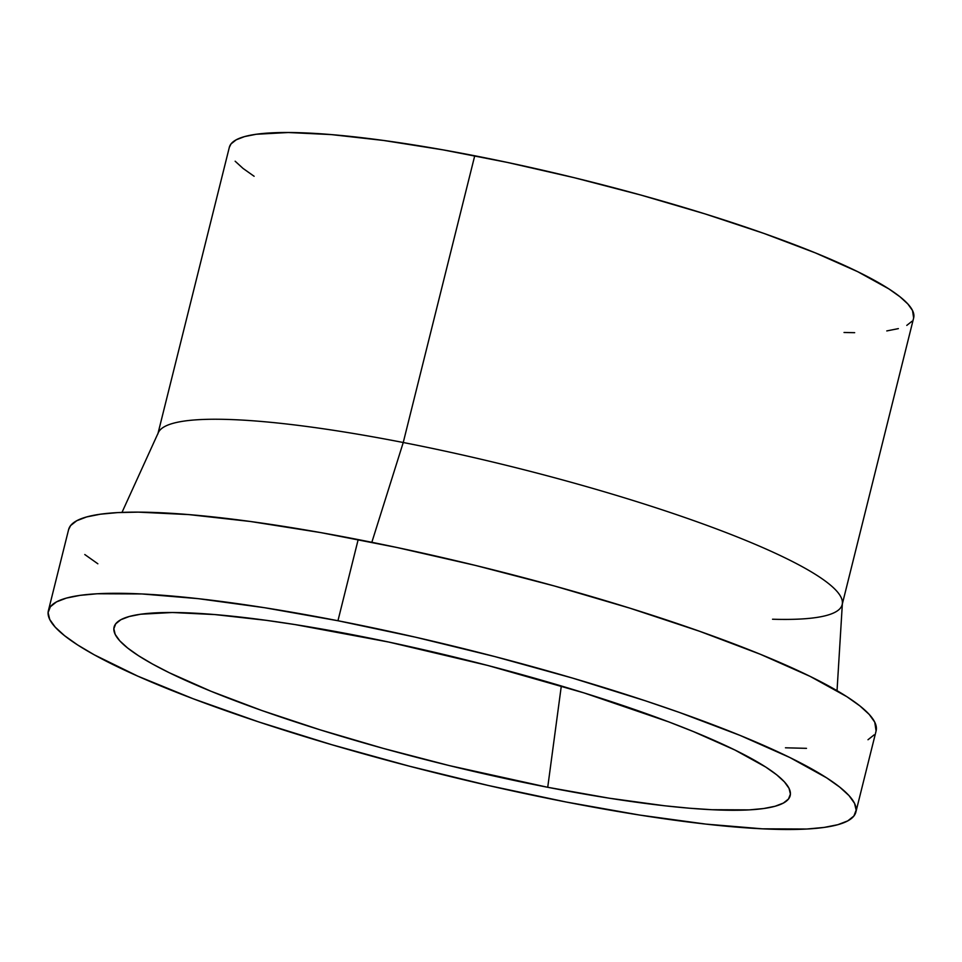 <?xml version="1.0" encoding="UTF-8"?>
<svg xmlns="http://www.w3.org/2000/svg" width="962" height="962" viewBox="0 0 962 962"><rect width="100%" height="100%" fill="white"/><g stroke="black" fill="none" stroke-linecap="round" stroke-linejoin="round"><path stroke-width="1.44" d="M837.036 690.68L842.399 603.126A352.633 53.944 -166 0 0 403.246 442.508L371.837 542.303L403.246 442.508L474.735 155.772A352.633 53.944 -166 0 0 229.341 147.282L157.852 434.018A352.633 53.944 14 0 1 403.246 442.508A352.633 53.944 -166 0 0 158.357 432.575L121.994 512.397M855.879 812.048L876.105 730.904A416.101 63.66 -166 0 0 358.177 539.586L337.951 620.743A416.101 63.66 14 0 1 855.879 812.048A416.101 63.66 14 0 1 566.305 802.043L639.73 815.067L705.94 824.109L762.385 828.823L806.926 829.016L824.157 827.416L837.818 824.699L847.762 820.887L853.895 816.016L856.156 810.148L854.533 803.33L849.025 795.61L839.694 787.096L826.635 777.849L789.862 757.515L740.115 735.425L679.292 712.397L645.442 700.817L572.51 678.078L494.949 656.613L415.752 637.253L337.951 620.743L358.177 539.586A416.101 63.66 -166 0 0 68.615 529.569L48.377 610.726A416.101 63.66 14 0 1 337.951 620.743L264.526 607.707L198.316 598.665L141.871 593.951L97.33 593.758L80.099 595.358L66.438 598.075L56.493 601.887L50.361 606.757L48.1 612.626L49.723 619.456L55.231 627.164L64.562 635.678L77.609 644.937L94.276 654.821L137.758 676.13L193.314 698.809L258.814 721.957L331.746 744.696L409.307 766.161L488.504 785.521L566.305 802.043A416.101 63.66 14 0 1 48.377 610.726M547.727 787.289L561.315 685.978L547.727 787.289A348.4 53.295 14 0 1 115.344 624.326A348.4 53.295 14 0 1 356.529 635.485A348.4 53.295 14 0 1 790.367 792.628A348.4 53.295 14 0 1 547.727 787.289L449.41 765.62L383.465 748.448L320.166 729.845L261.929 710.545L211.003 691.269L169.348 672.763L152.501 664.02L138.552 655.747L127.621 648.003L119.805 640.872L115.199 634.415L113.841 628.703L115.741 623.785L120.875 619.708L129.197 616.522L140.632 614.237L172.354 612.505L214.839 614.574L266.438 620.358L295.057 624.578L388.792 642.063L487.987 665.524L584.09 692.929L668.831 721.921L693.253 731.517L734.908 750.011L765.704 767.027L776.635 774.771L784.439 781.914L789.056 788.371L790.415 794.083L788.515 799.001L783.381 803.066L775.059 806.264L763.624 808.537L749.194 809.884L711.904 809.715L689.417 808.212L664.634 805.771L609.199 798.195L547.727 787.289M97.847 563.78L84.788 554.533M68.603 529.629L70.599 525.601L76.732 520.743L86.676 516.931L100.325 514.213L117.568 512.602L138.227 512.133L188.961 514.61L250.589 521.512L320.743 532.599L396.717 547.45L475.601 565.464L554.365 585.978L629.966 608.188L699.518 631.252L760.341 654.268L810.1 676.37L846.873 696.692L859.932 705.94L869.251 714.465L874.759 722.173L876.093 730.964M874.121 734.872L867.989 739.742M806.493 748.34L785.461 747.799M842.171 604.641L913.659 317.905A352.633 53.944 -166 0 0 474.735 155.772L403.246 442.508A352.633 53.944 14 0 1 842.171 604.641A352.633 53.944 14 0 1 772.534 619.227M254.124 176.274L243.049 168.434L235.149 161.219M229.329 147.342L231.024 143.927L236.219 139.803L244.649 136.568L256.217 134.271L288.335 132.516L331.337 134.596L383.561 140.464L443.013 149.856L507.395 162.434L574.254 177.705L640.993 195.094L705.074 213.913L764.008 233.453L815.56 252.97L857.719 271.693L888.888 288.913L899.951 296.753L907.851 303.98L912.517 310.51L913.647 317.965M911.988 321.272L906.781 325.397M898.364 328.619L886.784 330.928M854.665 332.684L844.023 332.491"/></g></svg>
